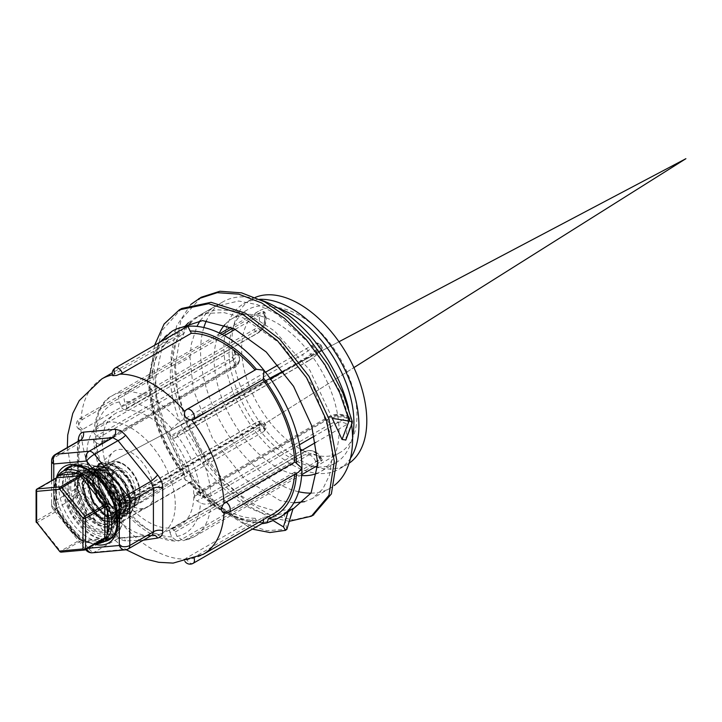 <?xml version="1.0" encoding="UTF-8"?>
<svg xmlns="http://www.w3.org/2000/svg" width="722" height="722" viewBox="0 0 722 722"><rect width="100%" height="100%" fill="white"/><g stroke="black" fill="none" stroke-linecap="round" stroke-linejoin="round"><path stroke-width="0.54" stroke-dasharray="3.61 2.71" d="M131.278 499.434L135.321 496.953L135.149 500.49L131.9 507.187L130.998 507.864L125.411 508.947L117.298 505.319L109.582 497.115L104.203 486.231L100.385 476.358L99.456 487.142L111.865 506.889L126.919 510.427L131.269 499.434L127.893 486.682L119.581 474.805L108.941 467.847L99.347 468.199L93.201 480.022L97.804 498.216L110.033 512.06L122.171 513.414L126.567 502.332L125.908 502.729L124.491 510.454L121.504 513.829L119.283 514.777L111.558 513.667L103.255 507.358L96.432 497.287L92.795 485.807L93.291 475.59L97.894 469.011L105.583 467.567L114.636 471.547L122.984 479.949L128.742 490.716L130.628 501.239L128.29 508.965L126.251 510.842L122.388 512.024L114.41 509.624L106.351 502.304L100.205 491.754L97.524 480.428L99.031 470.97L103.607 465.952L112.578 465.419L121.576 470.545L129.4 479.643L134.274 490.5L135.321 496.953M126.567 502.332L123.164 489.462L114.789 477.486L104.058 470.464L94.383 470.816L88.201 482.738L92.84 501.086L105.177 515.039L117.424 516.401L121.865 505.219L125.908 502.729L122.966 490.861L116.395 480.347L107.623 472.775L98.643 470.013L93.689 471.186L91.486 472.775L87.777 480.464L88.31 491.303L92.867 502.783L100.286 512.223L108.715 517.43L116.061 517.214L120.484 511.663L121.206 505.626L120.845 502.151L116.955 490.987L109.654 480.87L100.566 474.255L91.766 472.784L88.734 473.803L85.259 476.845L82.507 485.554L84.068 496.88L89.492 508.198L97.398 516.871L105.836 520.887L112.009 519.804L116.251 512.611L116.504 508.514L115.583 502.386A25.839 14.918 60 0 0 105.304 482.946C90.683 464.815 72.344 473.379 77.777 494.489L81.369 504.046L86.649 512.512C101.288 531.744 122.334 525.336 115.583 502.386M121.865 505.219L118.435 492.242L109.988 480.166L99.176 473.081L89.429 473.433L83.192 485.455L87.885 503.947L100.331 518.017L112.677 519.38L117.163 508.107C116.531 499.137 112.578 490.752 105.304 482.946M100.241 476.43L98.03 481.971L97.948 484.155L99.456 487.142M97.948 484.155L112.28 508.351L122.189 514.073L130.664 513.324L136.151 500.156L129.428 479.922L114.04 464.67L98.634 463.542L91.884 477.459L97.425 498.487L111.666 514.506L125.917 516.311L131.449 503.044L124.68 482.657L109.184 467.296L93.679 466.159L86.884 480.175L92.461 501.348L106.811 517.484L121.17 519.298L126.747 505.932L119.933 485.401L104.329 469.923L88.716 468.777L81.875 482.883L87.497 504.209L101.955 520.463L116.422 522.286L122.045 508.82L115.186 488.144L99.483 472.549L83.752 471.394L77.588 480.256L77.777 494.489M103.3 482.964L98.03 481.971M98.084 482.07L112.163 507.467L122.397 513.685L131.187 513.026L136.675 499.85L129.951 479.616L114.563 464.363L99.158 463.244L92.407 477.152L97.948 498.18L112.19 514.199L126.44 516.013L131.973 502.738L125.204 482.359L109.708 466.99L94.203 465.861L87.398 479.868L92.985 501.05L107.334 517.178L121.693 519.001L127.271 505.635L120.457 485.103L104.852 469.625L89.239 468.479L82.398 482.585L88.021 503.911L102.479 520.156L116.946 521.988L122.569 508.523L115.71 487.846L100.006 472.251L84.284 471.096L78.86 477.675L77.434 488.198L86.649 512.512M74.871 484.724A32.743 18.907 60 0 1 81.649 469.733A32.743 18.907 60 0 1 106.883 478.506A32.743 18.907 60 0 1 121.179 511.465A32.743 18.907 60 0 1 114.401 526.455A32.743 18.907 60 0 1 89.167 517.683A32.743 18.907 60 0 1 74.871 484.724M60.693 472.784L57.579 475.771L55.946 479.534A40.775 23.546 -120 0 0 55.946 502.882L57.579 510.003L60.693 515.111A40.775 23.546 -120 0 0 78.211 536.897L82.786 540.733L87.696 542.375A40.775 23.546 -120 0 0 103.336 542.114M55.946 502.882A1.85 0.623 -15.3 0 0 55.386 503.541A1.85 0.623 -15.3 0 0 55.865 503.812A38.925 22.472 60 0 1 55.865 481.529L56.406 477.919A1.85 1.76 -172.4 0 1 56.397 477.774M56.442 477.45A1.85 1.76 -172.4 0 1 57.11 476.439M78.211 536.897A1.85 0.875 -52.4 0 1 77.29 536.997A1.85 0.875 -52.4 0 1 77.11 536.284A38.925 22.472 60 0 1 60.395 515.49L56.406 508.784A1.85 1.074 180 0 1 56.406 508.866A1.85 1.074 180 0 1 55.865 509.624L55.865 478.749A1.85 1.074 0 0 0 56.406 477.991A1.85 1.074 0 0 0 56.406 477.919L56.406 477.838M97.578 542.664A38.925 22.472 60 0 1 86.171 541.518A1.85 1.227 111 0 0 86.811 542.484A1.85 1.227 111 0 0 86.82 542.493A1.85 1.227 111 0 0 87.696 542.375M102.019 540.101L86.171 541.518L82.2 540.877A1.85 0.587 102.5 0 0 82.362 541.013A1.85 0.587 102.5 0 0 82.786 540.733M104.491 538.666A1.85 1.462 84.9 0 0 104.139 538.802L80.99 540.868A1.85 1.462 -95.1 0 1 82.2 540.877L80.44 539.866A1.85 1.381 145.4 0 0 81.839 540.182M104.627 538.648L81.234 540.588L82.976 541.166A1.85 0.731 -75 0 1 82.741 540.949M61.271 552.122A1.85 1.462 84.9 0 0 61.767 551.969L80.99 540.868A1.85 1.074 60 0 1 79.673 540.11L80.44 539.866L80.088 539.415L60.052 515.571L60.693 515.111M81.496 539.749A1.85 1.309 139.7 0 1 80.124 539.46L80.079 539.406A1.85 1.309 139.7 0 0 80.124 539.46L77.29 536.997C70.323 531.536 64.574 524.398 60.052 515.571L57.688 511.555A1.85 0.65 -37.7 0 0 57.706 511.573L57.282 511.059A1.85 0.758 138.1 0 1 57.579 510.003M80.079 539.406L57.282 511.059L56.524 511.311A1.85 1.074 60 0 1 55.865 509.624L36.642 520.715A1.85 1.074 0 0 0 36.1 521.474M56.406 508.784L56.379 508.153L56.415 509.028L57.11 508.784M56.397 477.648L55.45 480.085A1.85 1.381 -158.3 0 0 55.865 481.529L56.379 508.153L55.386 503.541A1.85 0.623 -15.3 0 0 55.386 503.55C52.95 494.444 52.977 486.619 55.459 480.085A1.85 1.381 -158.3 0 1 55.459 480.085A1.85 1.381 -158.3 0 1 55.946 479.534M36.506 522.638L37.3 522.403L60.449 551.211L59.664 551.437M293.827 502.882L280.01 500.536L244.126 478.614L212.539 438.48L193.279 389.654L189.985 357.228L175.419 365.639L177.567 392.362L185.5 420.493L198.532 447.839L215.553 472.242L235.146 491.853L255.687 505.111L275.47 511.041L292.861 509.181M176.466 329.042L161.818 348.509L156.006 376.839C151.755 437.523 210.86 520.3 256.202 522.259L263.142 522.421M292.997 508.748L283.999 513.171C239.632 527.583 165.383 436.639 170.554 368.437L173.397 348.744L180.301 332.526L184.561 326.732M188.424 322.788L195.256 317.824L206.51 313.393L224.037 312.617L243.161 317.815L281.742 344.52L313.267 386.802L330.468 434.211L332.337 456.133L329.557 475.031L322.797 489.02L312.473 498.433L304.621 501.655M203.83 327.526A107.506 62.065 -120 0 0 200.563 351.118A107.506 62.065 -120 0 0 298.637 491.745M310.965 493.144A107.506 62.065 -120 0 0 330.324 488.108A107.506 62.065 -120 0 0 334.205 485.527M351.641 424.482A107.506 62.065 -120 0 0 348.428 407.858M261.896 300.406A107.506 62.065 -120 0 0 222.827 301.904A107.506 62.065 -120 0 0 206.411 320.73M332.255 418.336L309.846 370.187L274.459 330.956L254.496 318.014L234.659 310.785L216.14 309.756L200.111 315.027L191.195 321.994M187.467 326.344L178.894 343.717L175.41 365.63M200.147 320.667L207.701 311.687L214.669 306.615L238.63 301.011L257.447 304.684L277.058 314.106L314.034 347.571L340.974 393.084L348.365 415.89L345.829 439.996M189.985 357.228L191.393 343.753L196.935 326.389M172.143 331.163A107.506 62.065 -120 0 0 149.995 375.602L147.261 381.893L149.995 385.286A107.506 62.065 -120 0 0 184.318 473.74L185.265 479.85L191.583 482.774A107.506 62.065 -120 0 0 256.202 522.259M275.912 519.244L281.165 516.492M294.63 474.444A101.324 58.5 -120 0 0 294.793 472.107A6.182 3.565 60 0 0 296.562 472.766L298.421 472.26M186.141 327.075L183.126 331.651A6.182 3.565 60 0 0 183.74 333.961A101.324 58.5 -120 0 0 172.612 338.031A101.324 58.5 -120 0 0 151.764 379.447L82.732 419.302L79.42 422.875L78.337 426.846L79.655 429.698L82.732 429.382L151.764 389.537A101.324 58.5 -120 0 0 183.74 471.944L114.708 511.799L113.273 513.216C112.136 518.089 114.446 520.959 120.204 521.835L122.271 521.203L191.303 481.357A101.324 58.5 -120 0 0 255.254 518.279L186.222 558.133L184.272 560.064L185.653 560.353L193.794 557.456L262.817 517.602A101.324 58.5 -120 0 0 273.936 513.532M149.995 375.602A3.709 2.256 2.8 0 0 148.912 377.092A3.709 2.256 2.8 0 0 149.995 378.788A6.182 3.565 60 0 1 151.764 379.447M151.764 389.537A6.182 3.565 60 0 1 149.995 388.147A6.182 3.565 60 0 1 148.985 386.902A6.182 3.565 60 0 1 147.261 381.893A6.182 3.565 60 0 1 147.73 379.88A6.182 3.565 60 0 1 148.542 379.059A6.182 3.565 60 0 1 149.995 378.788A103.797 59.926 60 0 1 183.126 331.651M184.318 473.74A3.709 0.623 -36.9 0 1 182.783 474.255A3.709 0.623 -36.9 0 1 183.126 473.542A103.797 59.926 60 0 1 149.995 388.147A3.709 2.022 177.3 0 1 148.912 386.802A3.709 2.022 177.3 0 1 148.912 386.793A3.709 2.022 177.3 0 1 149.995 385.286M191.303 481.357A6.182 3.565 60 0 1 190.545 482.097A6.182 3.565 60 0 1 190.148 482.269A6.182 3.565 60 0 1 188.307 482.188A6.182 3.565 60 0 1 185.265 479.85A6.182 3.565 60 0 1 183.153 475.166A6.182 3.565 60 0 1 183.126 473.542A6.182 3.565 60 0 1 183.74 471.944M255.254 518.279A6.182 3.565 60 0 0 256.409 520.535L261.761 522.629L263.557 522.43L261.283 523.739A107.506 62.065 -120 0 0 261.788 523.694M256.409 520.535A103.797 59.926 60 0 1 190.148 482.269A3.709 0.948 139.3 0 0 189.958 483.18A3.709 0.948 139.3 0 0 191.583 482.774M112.722 375.666L114.708 373.806L183.74 333.961M78.147 441.332L78.337 482.052L83.445 495.229C93.003 509.371 103.661 522.629 115.421 535.002C119.13 538.702 122.541 540.67 125.646 540.904L143.29 540.2M222.809 512.34L225.769 511.961A6.182 3.565 -120 0 0 228.991 512.349M152.414 534.984A7.419 5.442 82.3 0 0 150.808 535.571L118.038 538.495A7.419 6.209 -91.9 0 1 120.412 537.845L152.423 534.984M92.434 552.772A7.419 5.848 84.9 0 0 94.401 552.14L118.038 538.495L112.794 535.471A7.419 1.173 -43 0 1 115.592 534.145C116.071 535.083 121.449 538.774 120.727 537.863L120.421 537.854A7.419 6.209 -91.9 0 1 125.646 540.904M51.596 460.943A7.419 4.278 180 0 1 53.771 457.91L53.771 501.6A7.419 4.278 0 0 0 51.596 504.624A7.419 4.278 0 0 0 53.771 507.656A7.419 1.57 141.2 0 0 53.229 509.272A7.419 1.57 141.2 0 0 56.388 508.36L89.158 549.117L112.794 535.471L80.034 494.705A7.419 1.94 -34.5 0 1 83.517 494.236C91.306 505.571 102.001 518.865 115.592 534.145A7.419 1.173 -43 0 1 115.421 535.002M79.14 440.754L77.407 444.265L77.407 487.955L53.771 501.6A7.419 4.278 -120 0 0 56.388 508.36L80.034 494.705L77.407 487.955A7.419 4.648 -4.7 0 0 79.555 484.327L80.476 488.216L83.517 494.236A7.419 1.94 -34.5 0 1 83.445 495.229M55.305 454.517A7.419 4.278 -120 0 0 53.771 457.91L77.407 444.265A7.419 3.881 4.3 0 0 79.564 441.774C78.508 461.665 78.77 472.125 79.555 484.327A7.419 4.648 -4.7 0 0 78.337 482.052M125.204 549.848A7.419 5.848 -95.1 0 0 127.162 549.216L94.401 552.14A7.419 4.278 -120 0 1 89.158 549.117A7.419 1.57 -38.8 0 1 85.999 550.038M86.008 549.343A7.419 1.57 -38.8 0 1 86.532 548.413A7.419 5.848 84.9 0 0 86.748 548.919M67.805 468.452A41.705 24.079 -120 0 0 63.076 484.218A41.705 24.079 -120 0 0 78.472 523.017A41.705 24.079 -120 0 0 108.58 539.081M111.089 538.432A41.705 24.079 -120 0 0 113.417 537.367A41.705 24.079 -120 0 0 122.054 518.27A41.705 24.079 -120 0 0 103.851 476.303A41.705 24.079 -120 0 0 71.713 465.13A41.705 24.079 -120 0 0 69.619 466.611M79.934 440.05L79.564 441.774A7.419 3.881 4.3 0 0 79.321 440.637M152.089 535.119L127.162 549.216A7.419 4.278 -120 0 0 128.245 548.882M184.805 411.441L186.222 410.06L255.254 370.205A101.324 58.5 -120 0 0 255.074 370.007M294.793 472.107L225.769 511.961M286.842 529.425L292.446 509.407M286.643 528.946L283.999 513.171M181.763 308.465L161.782 330.739L153.985 365.873L156.475 395.8L165.365 427.316L179.958 458.019L199.01 485.572L221.004 507.9L244.171 523.297L266.671 530.643L286.661 529.352M201.176 297.247L181.213 319.539L173.406 354.664L176.177 386.162L186.023 419.274L201.998 451.232L222.683 479.354L246.229 501.276L270.56 515.201L293.511 519.957L313.077 515.228M348.374 415.89L352.237 422.93M190.816 304.467L176.565 326.064L170.97 356.063L172.955 383.129L180.256 411.684L208.541 466.105L227.601 488.568L248.314 505.914L269.315 517.06L289.206 521.329M154.58 345.296L151.557 367.272L158.795 416.567L181.583 466.15L215.084 506.293L252.339 529.145M263.548 522.421L273.042 520.535M346.533 436.864L351.822 422.74M186.222 558.133A6.182 3.565 -120 0 0 190.076 563.007A6.182 3.565 -120 0 0 193.162 563.313M194.2 558.684A6.182 3.565 -120 0 0 193.794 557.456M262.817 517.602A6.182 3.565 60 0 1 263.386 519.623M262.194 523.459A6.182 3.565 60 0 1 261.283 523.739M114.708 511.799A6.182 3.565 -120 0 0 114.608 516.853A6.182 3.565 -120 0 0 118.426 521.645A6.182 3.565 -120 0 0 121.513 521.952A6.182 6.182 0 0 1 113.534 512.819L113.273 513.216A101.324 58.5 -120 0 1 80.963 429.96M190.545 482.097L121.513 521.952A6.182 3.565 -120 0 0 122.271 521.203M82.732 419.302A6.182 3.565 -120 0 0 79.51 418.913A6.182 3.565 -120 0 0 78.59 423.949A6.182 3.565 -120 0 0 82.732 429.382M186.989 409.32A6.182 3.565 -120 0 0 186.222 410.06M255.254 370.205A6.182 3.565 60 0 1 256.012 369.465M315.451 466.89A95.457 55.116 -120 0 0 347.02 464.562L339.159 469.101A95.457 55.116 -120 0 1 317.12 473.334A88.355 51.009 -120 0 0 320.748 471.52A88.355 51.009 -120 0 0 339.051 431.079A88.355 51.009 -120 0 0 300.487 342.165A88.355 51.009 -120 0 0 232.403 318.492A88.355 51.009 -120 0 0 224.795 324.756M219.344 333.032A88.355 51.009 -120 0 0 214.1 358.942A88.355 51.009 -120 0 0 301.634 475.554M278.575 308.411A88.355 51.009 -120 0 0 247.258 309.918A88.355 51.009 -120 0 0 228.955 350.36A88.355 51.009 -120 0 0 315.216 466.872M317.689 467.053A88.355 51.009 -120 0 0 335.604 462.946A88.355 51.009 -120 0 0 352.571 436.575M259.667 299.323A95.457 55.116 -120 0 0 243.702 303.763A95.457 55.116 -120 0 0 223.928 347.462A95.457 55.116 -120 0 0 317.039 473.334M339.159 469.101A95.457 55.116 -120 0 0 350.459 458.308M255.308 297.383A95.457 55.116 -120 0 0 251.563 299.224A95.457 55.116 -120 0 0 231.798 342.923A95.457 55.116 -120 0 0 315.27 466.836M347.02 464.562A95.457 55.116 -120 0 0 349.069 463.271M116.025 514.795A33.176 19.151 -120 0 0 92.56 474.155A33.176 19.151 -120 0 0 69.104 487.702A33.176 19.151 -120 0 0 92.56 528.333A33.176 19.151 -120 0 0 116.025 514.795L116.025 511.763A29.467 17.012 -120 0 0 95.187 475.672A29.467 17.012 -120 0 0 80.774 474.029A29.467 17.012 -120 0 0 74.348 487.702A29.467 17.012 -120 0 0 87.425 517.584A29.467 17.012 -120 0 0 110.24 525.065A29.467 17.012 -120 0 0 116.025 511.763M77.75 485.852L84.781 471.908L99.934 473.352L114.933 488.334L121.567 508.098L116.413 521.176L106.324 521.618L94.744 513.207L85.819 498.758L82.75 483.135L89.745 469.3L104.789 470.726L119.671 485.59L126.269 505.21L121.161 518.188L111.143 518.631L99.654 510.283L90.791 495.933L87.759 480.428L94.699 466.683L109.645 468.1L124.428 482.847L130.971 502.322L125.908 515.201L115.962 515.634L104.564 507.349L95.773 493.108L92.768 477.711L99.663 464.066L109.78 463.479L121.152 470.311L130.565 482.495L135.384 496.375A28.582 16.507 -120 0 0 120.565 468.524A28.582 16.507 -120 0 0 99.41 464.544A28.582 16.507 -120 0 0 95.16 476.412A28.582 16.507 -120 0 0 106.486 503.911A28.582 16.507 -120 0 0 127.767 513.667A28.582 16.507 -120 0 0 130.294 512.439L132.306 510.517L135.032 501.6L132.857 489.462L126.206 477.098L116.612 467.576L106.287 463.253L98.968 464.427L97.669 465.239L92.732 473.127L92.064 478.09L92.615 485.04L97.235 498.162L105.394 509.362L115.015 515.959L123.679 516.401L125.24 515.625L129.175 510.634L130.086 500.102L126.079 487.413L118.029 475.699L107.795 467.856L97.777 465.852L94.013 467.053L90.295 470.239L87.055 480.807L88.851 492.837L95.06 505.68L104.121 515.472L113.742 519.885L120.502 518.613L121.495 517.882L125.402 510.012L124.41 498.225L118.67 485.437L109.482 474.805L98.959 468.966L89.582 469.399L83.526 476.06L82.055 483.523L82.173 487.395L85.774 500.707L93.346 512.819L102.984 520.842L112.244 522.881L115.755 521.591L118.778 518.477L119.843 516.275L118.995 509.94L116.377 516.853L111.666 524.163L101.495 524.605L89.835 516.149L80.837 501.591L77.75 485.852L82.055 483.523M119.843 516.275L114.762 515.318L115.078 513.495L118.995 509.94M115.078 513.495L116.377 516.853M114.915 513.82L110.962 519.308L99.149 517.728L87.362 504.281L82.84 486.664L88.571 474.986L101.531 475.861L114.491 488.541L120.204 505.382L115.719 516.32L104.013 514.75L92.317 501.42L87.84 483.939L93.544 472.368L106.396 473.235L119.238 485.807L124.915 502.494L120.475 513.324L108.878 511.781L97.289 498.568L92.849 481.24L98.499 469.751L111.251 470.609L123.994 483.072L129.617 499.615L125.204 510.346L114.509 509.272L103.39 497.72L97.921 481.538L101.215 468.948C108.932 456.241 133.2 476.484 135.384 496.375A28.582 16.507 -120 0 1 130.294 512.439C119.861 519.605 97.939 498.036 98.373 479.995C98.066 475.22 99.013 471.529 101.215 468.948M114.762 515.318L111.486 519.01L99.672 517.421L87.885 503.983L83.364 486.366L89.095 474.688L102.064 475.563L115.015 488.234L120.736 505.084L116.242 516.013L104.537 514.452L92.849 501.113L88.364 483.641L94.068 472.071L106.919 472.937L119.771 485.482L125.438 502.187L120.998 513.026L109.401 511.483L97.813 498.261L93.373 480.933L99.022 469.444L111.775 470.302L124.518 482.765L130.14 499.308L125.736 510.048L117.776 510.264L108.661 503.766L98.373 479.995M108.11 465.726A32.508 18.763 -120 0 0 120.989 497.007A32.508 18.763 -120 0 0 145.194 508.098A32.508 18.763 -120 0 0 154.084 492.269A32.508 18.763 -120 0 0 138.552 458.199A32.508 18.763 -120 0 0 112.948 452.243A32.508 18.763 -120 0 0 108.11 465.726M175.256 504.498A62.453 36.055 -120 0 0 146.728 440.33A62.453 36.055 -120 0 0 97.993 426.133A62.453 36.055 -120 0 0 86.929 453.506A62.453 36.055 -120 0 0 112.939 515.003A62.453 36.055 -120 0 0 160.329 534.099A62.453 36.055 -120 0 0 175.256 504.498M102.479 442.803A64.565 37.273 -120 0 0 129.364 506.384A64.565 37.273 -120 0 0 178.361 526.121A64.565 37.273 -120 0 0 193.785 495.518A64.565 37.273 -120 0 0 164.291 429.184A64.565 37.273 -120 0 0 113.914 414.509A64.565 37.273 -120 0 0 102.479 442.803M169.95 532.457L171.655 536.843L177.197 541.229L179.525 540.579L315.83 461.89L320.758 460.275A81.559 47.083 -120 0 0 321.516 460.203L322.337 460.338L322.129 459.815A3.709 0.785 158.8 0 1 320.947 460.961L321.128 461.412L184.814 540.11L183.235 540.679L176.953 536.374L175.247 531.979A3.709 2.139 -120 0 0 171.665 528.811L170.906 528.874A3.709 2.139 -120 0 0 170.365 529.046A3.709 2.139 -120 0 0 169.95 532.457L303.195 455.528A3.709 2.139 -120 0 1 303.619 452.116L308.249 450.636A15.442 12.184 -95.1 0 1 320.541 459.715L321.299 459.643A3.709 0.785 158.8 0 1 322.129 459.815C319.431 453.542 315.054 450.456 308.998 450.564A15.442 12.184 84.9 0 0 304.919 451.873A3.709 2.139 60 0 1 308.493 455.05A11.742 9.26 -95.1 0 1 320.947 460.961M124.617 509.687L126.314 507.259A3.709 2.139 -120 0 0 125.357 502.575L124.599 501.637A3.709 2.139 -120 0 0 121.44 500.292A3.709 2.139 -120 0 0 121.016 500.671L118.778 504.705L121.937 503.803L258.241 425.114L263.088 426.476A81.559 47.083 -120 0 0 263.846 427.415L264.297 431.016L263.539 431.702L127.234 510.391L124.094 511.311L124.617 509.687A74.14 42.806 -120 0 0 171.655 536.843M95.8 442.478L99.203 444.445A3.709 2.139 -120 0 0 101.053 444.626A3.709 2.139 -120 0 0 101.829 442.929L101.829 441.918A3.709 2.139 -120 0 0 99.203 437.379L95.8 435.42L93.625 432.261L95.791 429.355L232.096 350.666L233.91 350.459L234.641 352.128A81.559 47.083 -120 0 0 234.632 352.634A81.559 47.083 -120 0 0 234.641 353.139L232.096 357.724L95.791 436.422L93.625 439.554L95.8 442.478A74.14 42.806 -120 0 0 119.32 503.099M222.033 334.367L121.937 392.163C118.913 394.411 118.038 397.669 119.32 401.955L121.016 406.342A3.709 2.139 -120 0 0 124.599 409.518L125.357 409.455A3.709 2.139 -120 0 0 125.899 409.284A3.709 2.139 -120 0 0 126.314 405.872L124.617 401.486C123.336 397.199 124.211 393.932 127.234 391.685L224.352 335.613M265.515 372.227L179.525 421.883L171.655 428.642L169.95 431.061A3.709 2.139 -120 0 0 170.906 435.754L171.665 436.693A3.709 2.139 -120 0 0 174.832 438.037A3.709 2.139 -120 0 0 175.247 437.649L176.953 435.231L184.814 428.471L270.533 378.978M299.486 444.743L210.959 495.852C207.467 497.503 203.965 497.503 200.472 495.852L197.061 493.884A3.709 2.139 -120 0 0 195.211 493.695A3.709 2.139 -120 0 0 194.444 495.391L194.444 496.402A3.709 2.139 -120 0 0 197.061 500.942L200.472 502.909C203.965 504.57 207.467 504.57 210.959 502.918L300.605 451.16M170.906 528.874L304.161 451.945A15.442 12.184 -95.1 0 1 308.249 450.636L308.998 450.564A15.442 12.184 84.9 0 1 321.299 459.643L321.128 461.412M235.273 329.313L263.539 312.996L263.846 311.579A81.559 47.083 -120 0 0 263.088 311.651L258.241 313.465L232.854 328.122M125.357 409.455L258.602 332.526A15.442 12.184 84.9 0 0 264.062 312.139A3.709 0.785 158.8 0 1 264.902 312.31L263.846 311.579L264.062 312.139L263.313 312.211A3.709 0.785 -21.2 0 0 258.422 313.926L258.241 313.465M283.439 371.532L321.128 349.773L321.886 349.078L321.516 345.378A81.559 47.083 -120 0 0 320.758 344.439L315.83 343.185L278.187 364.917M302.347 450.149A81.559 47.083 -120 0 0 340.071 452.523A81.559 47.083 -120 0 0 356.966 415.186A81.559 47.083 -120 0 0 321.362 333.113A81.559 47.083 -120 0 0 258.512 311.263A81.559 47.083 -120 0 0 241.626 348.6A81.559 47.083 -120 0 0 300.271 449.039M315.857 442.351L347.273 424.22L349.971 419.726A81.559 47.083 -120 0 0 349.971 418.715L349.159 416.991L347.273 417.154L314.53 436.052M122.316 463.849A24.774 14.305 60 0 1 139.824 494.182A24.774 14.305 60 0 1 134.969 505.364A24.774 14.305 60 0 1 115.791 499.073A24.774 14.305 60 0 1 104.798 473.957A24.774 14.305 60 0 1 110.204 462.468A24.774 14.305 60 0 1 122.316 463.849M107.379 473.984A22.914 13.231 -120 0 0 123.579 502.052A22.914 13.231 -120 0 0 139.788 492.693A22.914 13.231 -120 0 0 123.579 464.625A22.914 13.231 -120 0 0 107.379 473.984M111.784 476.529A16.678 9.63 60 0 1 123.579 469.715A16.678 9.63 60 0 1 135.375 490.148A16.678 9.63 60 0 1 123.579 496.962A16.678 9.63 60 0 1 111.784 476.529M111.784 478.045A14.828 8.565 -120 0 0 118.255 492.964A14.828 8.565 -120 0 0 129.689 496.935A14.828 8.565 -120 0 0 132.758 490.148A14.828 8.565 -120 0 0 122.271 471.989A14.828 8.565 -120 0 0 114.861 471.249A14.828 8.565 -120 0 0 111.784 478.045M94.248 512.376A14.828 8.565 60 0 1 91.18 519.172A14.828 8.565 60 0 1 79.754 515.192A14.828 8.565 60 0 1 73.283 500.274A14.828 8.565 60 0 1 76.351 493.487A14.828 8.565 60 0 1 87.777 497.458A14.828 8.565 60 0 1 94.248 512.376M70.72 487.124A32.743 18.907 -120 0 0 85.016 520.075A32.743 18.907 -120 0 0 110.249 528.847A32.743 18.907 -120 0 0 117.027 513.856A32.743 18.907 -120 0 0 93.878 473.749A32.743 18.907 -120 0 0 77.498 472.134A32.743 18.907 -120 0 0 70.72 487.124M92.56 473A34.602 19.972 60 0 1 117.027 515.373A34.602 19.972 60 0 1 92.56 529.497A34.602 19.972 60 0 1 68.094 487.124A34.602 19.972 60 0 1 92.56 473M65.043 485.355A38.925 22.472 -120 0 0 92.56 533.026A38.925 22.472 -120 0 0 120.087 517.132A38.925 22.472 -120 0 0 92.56 469.462A38.925 22.472 -120 0 0 65.043 485.355M72.236 465.997A40.775 23.546 60 0 1 91.252 468.704A40.775 23.546 60 0 1 120.087 518.649A40.775 23.546 60 0 1 112.921 536.473L120.249 523.071L118.218 503.198L107.758 482.928L92.181 468.614L79.212 464.616L72.209 466.006M111.639 537.321A40.775 23.546 60 0 1 80.214 526.392A40.775 23.546 60 0 1 62.417 485.355A40.775 23.546 60 0 1 70.864 466.692M57.038 476.728A1.85 1.706 14.9 0 0 56.415 477.585M56.37 477.811A1.85 1.706 14.9 0 0 56.379 478.307M83.499 540.913A1.85 0.731 -75 0 1 82.976 541.166L94.952 544.18M58.04 510.58A1.85 0.65 -37.7 0 0 57.688 511.555L57.697 511.564M56.352 508.135L57.038 507.99M37.03 489.002A1.85 1.074 -120 0 0 36.642 489.85L55.865 478.749A1.85 1.074 60 0 1 56.045 478.09M104.139 538.802L84.916 549.902L61.767 551.969A1.85 1.074 -120 0 1 60.449 551.211L79.673 540.11L79.294 539.632L56.524 511.311L37.3 522.403A1.85 1.074 -120 0 1 36.642 520.715L36.642 489.85A1.85 1.074 180 0 0 36.1 490.599M296.562 472.766A103.797 59.926 60 0 1 296.525 473.352M113.273 374.763A101.324 58.5 -120 0 0 112.461 374.917M101.838 378.888A101.324 58.5 -120 0 0 80.963 420.718M120.204 521.835A101.324 58.5 -120 0 0 184.805 559.135M191.736 558.521A101.324 58.5 -120 0 0 203.162 554.388M87.813 548.305L86.532 548.413L53.771 507.656L53.771 479.336M56.74 476.682A44.177 25.505 -120 0 0 64.032 516.744A44.177 25.505 -120 0 0 94.781 544.28M71.713 465.13L67.426 467.603A41.705 24.079 60 0 1 88.283 469.67A41.705 24.079 60 0 1 117.767 520.742A41.705 24.079 60 0 1 109.13 539.839L113.417 537.367M104.302 541.554A41.705 24.079 60 0 1 74.186 525.49A41.705 24.079 60 0 1 58.789 486.691A41.705 24.079 60 0 1 63.518 470.924M119.32 401.955A74.14 42.806 -120 0 0 95.8 435.42M171.655 428.642A74.14 42.806 -120 0 0 124.617 401.486M200.472 495.852A74.14 42.806 -120 0 0 176.953 435.231M176.953 536.374A74.14 42.806 -120 0 0 200.472 502.909M175.247 531.979L308.493 455.05M170.365 529.046L303.619 452.116A3.709 2.139 -120 0 1 304.161 451.945L171.665 528.811M315.83 461.89L315.649 461.43A3.709 0.785 -21.2 0 1 320.541 459.715L320.758 460.275M315.649 461.43A11.742 9.26 84.9 0 0 303.195 455.528M126.314 507.259L259.568 430.33A11.742 2.482 -38.8 0 1 263.72 431.449L263.539 431.702M263.846 427.415L264.062 427.108A15.442 3.267 141.2 0 0 265.182 423.733A15.442 3.267 141.2 0 0 258.602 425.646A3.709 2.139 60 0 1 259.568 430.33M124.599 501.637L257.844 424.707L258.602 425.646L125.357 502.575M121.44 500.292L254.685 423.354A3.709 2.139 -120 0 1 257.844 424.707A15.442 3.267 -38.8 0 1 264.423 422.794A15.442 3.267 -38.8 0 1 263.313 426.17L264.062 427.108A3.709 2.924 -144.9 0 1 264.478 430.754A3.709 2.924 -144.9 0 1 263.72 431.449M258.241 425.114L258.422 424.852A3.709 2.924 35.1 0 1 263.313 426.17L263.088 426.476M264.288 431.016L264.478 430.754C266.427 428.498 266.662 426.16 265.182 423.733L264.423 422.794C262.203 420.375 258.954 420.556 254.685 423.354A3.709 2.139 -120 0 0 254.27 423.742L121.016 500.671M258.422 424.852A11.742 2.482 141.2 0 0 254.27 423.742M99.203 444.445L232.448 367.516A11.742 6.778 0 0 0 232.448 357.932L232.096 357.724M234.641 353.139L235.074 353.392A15.442 8.917 180 0 1 239.596 359.691A15.442 8.917 180 0 1 235.074 366A3.709 2.139 60 0 1 234.307 367.697A3.709 2.139 60 0 1 232.448 367.516M101.829 441.918L235.074 364.989L235.074 366L101.829 442.929M234.641 352.128L235.074 352.381A3.709 2.139 120 0 0 234.307 350.684A3.709 2.139 120 0 0 232.448 350.865A11.742 6.778 180 0 1 232.448 360.449A3.709 2.139 -120 0 1 235.074 364.989A15.442 8.917 0 0 0 239.596 358.69A15.442 8.917 0 0 0 235.074 352.381L235.074 353.392A3.709 2.139 -60 0 1 232.448 357.932M232.448 360.449L99.203 437.379M121.016 406.342L254.27 329.412A11.742 9.26 84.9 0 0 258.422 313.926M263.088 311.651L263.313 312.211A15.442 12.184 -95.1 0 1 257.844 332.589A3.709 2.139 60 0 1 254.27 329.412M125.899 409.284L259.144 332.355A3.709 2.139 -120 0 1 258.602 332.526L124.599 409.518M263.539 312.996L263.72 313.456A3.709 0.785 158.8 0 0 264.902 312.31C267.555 320.911 265.642 327.589 259.144 332.355A3.709 2.139 -120 0 0 259.568 328.943L126.314 405.872M263.72 313.456A11.742 9.26 -95.1 0 1 259.568 328.943M169.95 431.061L303.195 354.132A11.742 2.482 141.2 0 0 315.649 343.437L315.83 343.185M320.758 344.439L320.541 344.746A15.442 3.267 -38.8 0 1 304.161 358.825A3.709 2.139 60 0 1 303.195 354.132M171.665 436.693L304.919 359.764L304.161 358.825L170.906 435.754M174.832 438.037L308.077 361.108A3.709 2.139 -120 0 1 304.919 359.764A15.442 3.267 141.2 0 0 321.299 345.685L320.541 344.746A3.709 2.924 35.1 0 0 315.649 343.437M321.128 349.773L320.947 350.026A3.709 2.924 -144.9 0 0 321.705 349.331A3.709 2.924 -144.9 0 0 321.299 345.685L321.516 345.378M321.895 349.069L321.705 349.331C318.321 353.708 313.781 357.634 308.077 361.108A3.709 2.139 -120 0 0 308.493 360.72L175.247 437.649M320.947 350.026A11.742 2.482 -38.8 0 1 308.493 360.72M184.814 428.471A81.559 47.083 60 0 1 210.959 495.852M127.234 391.685A81.559 47.083 60 0 1 179.525 421.883M95.791 429.355A81.559 47.083 60 0 1 112.596 395.512A81.559 47.083 60 0 1 121.937 392.163M121.937 503.803A81.559 47.083 60 0 1 95.791 436.422M210.959 502.918A81.559 47.083 60 0 1 194.155 536.762A81.559 47.083 60 0 1 184.814 540.11M179.525 540.579A81.559 47.083 60 0 1 127.234 510.391M349.971 418.715L349.538 418.462A3.709 2.139 120 0 0 348.771 416.765A3.709 2.139 120 0 0 346.912 416.955L347.273 417.154M194.444 496.402L327.689 419.473A15.442 8.917 180 0 1 349.538 419.473L349.538 418.462A15.442 8.917 0 0 0 327.689 418.462A3.709 2.139 60 0 1 328.456 416.765A3.709 2.139 60 0 1 330.315 416.955A11.742 6.778 180 0 1 346.912 416.955M197.061 493.884L330.315 416.955M349.971 419.726L349.538 419.473A3.709 2.139 -60 0 1 346.912 424.013A11.742 6.778 0 0 0 330.315 424.013A3.709 2.139 -120 0 1 327.689 419.473L327.689 418.462L194.444 495.391M330.315 424.013L197.061 500.942M126.251 510.842L134.969 505.364C139.878 502.431 141.322 495.987 139.292 486.023C136.332 476.123 130.962 468.704 123.2 463.777C118.507 461.051 114.175 460.609 110.204 462.468L103.607 465.952M130.998 507.855L126.91 510.427M129.689 496.935C127.559 497.106 127.171 499.651 119.32 493.027C114.329 487.368 112.027 481.61 112.424 475.753L114.861 471.249L76.351 493.487A14.828 14.828 0 0 0 68.933 506.33A14.828 14.828 0 0 0 91.18 519.172L129.689 496.935M99.347 468.199L98.652 468.569M122.171 513.414L121.504 513.829M338.97 341.75L283.186 371.189L338.97 341.75M93.689 471.186L269.956 378.175L94.383 470.816M116.756 516.817L353.897 367.597L117.424 516.401M89.429 473.433L88.734 473.794M112.677 519.389L112.009 519.804M131.187 513.026L130.664 513.324M99.158 463.244L98.634 463.542M126.44 516.013L125.917 516.311M94.203 465.861L93.679 466.159M121.693 519.001L121.17 519.298M89.239 468.479L88.716 468.777M116.946 521.988L116.422 522.286M84.284 471.096L83.761 471.394M81.649 469.733L77.498 472.134C81.451 469.832 86.595 470.401 92.948 473.849C104.744 481.547 112.388 492.991 115.881 508.162C117.388 518.793 115.511 525.688 110.249 528.847L114.401 526.455M57.841 475.437L57.363 475.924M56.442 477.711L56.415 509.028M109.915 493.054C119.283 510.689 115.367 524.56 110.728 525.643C105.096 528.973 97.082 525.102 86.694 514.037C75.494 502.178 71.839 477.134 80.512 473.316C82.795 471.827 86.18 471.935 90.665 473.632C97.993 476.899 104.41 483.37 109.915 493.054M117.524 488.938C125.944 503.676 128.155 525.074 114.96 533.188C99.961 538.098 86.514 530.914 74.619 511.636C64.953 495.617 63.157 473.515 76.288 465.771C91.207 460.465 104.952 468.19 117.524 488.938M222.827 301.904L195.256 317.824M330.324 488.108L312.464 498.424M214.669 306.615L200.111 315.018M159.914 342.21L158.28 344.575L147.748 379.889M148.976 386.911L148.912 386.793C150.916 416.901 162.206 446.052 182.783 474.255L183.153 475.166M261.761 522.629C237.538 523.08 213.595 509.931 189.958 483.18L188.307 482.179M172.612 338.031L112.262 372.877M67.345 447.568L73.084 479.255L84.889 505.698L101.892 529.136L126.088 549.713M51.596 480.581L51.596 504.624A7.419 7.419 0 0 0 53.229 509.272L85.62 549.568M312.094 515.797L311.399 516.194M184.263 560.073A6.182 6.182 0 0 0 185.003 561.499M148.542 379.059L79.51 418.913A6.182 6.182 0 0 0 79.655 429.698M247.258 309.918L232.403 318.492M335.604 462.946L320.748 471.52M251.563 299.224L243.702 303.763M95.187 475.672L92.56 474.155M84.79 471.917L80.774 474.029M116.413 521.176L110.24 525.065M115.755 521.591L111.666 524.163M99.663 464.066L98.968 464.427M94.699 466.683L94.004 467.044M125.908 515.201L125.24 515.625M111.486 519.01L110.962 519.308M89.095 474.688L88.571 474.986M116.242 516.013L115.719 516.32M94.068 472.071L93.544 472.368M120.998 513.026L120.475 513.333M99.022 469.444L98.499 469.751M125.736 510.048L125.213 510.346M89.745 469.3L89.05 469.661M121.161 518.188L120.493 518.613M127.767 513.667L145.194 508.098M99.41 464.544L112.948 452.243M160.329 534.099L178.361 526.121M97.993 426.133L113.914 414.509M233.91 350.459L234.307 350.684C237.159 351.912 238.919 354.583 239.596 358.69L239.596 359.691C238.919 363.798 237.159 366.469 234.307 367.697L101.053 444.626M220.147 333.42L112.596 395.512C102.353 400.087 96.026 412.334 93.625 432.261M93.625 439.563C95.124 462.125 103.499 483.839 118.769 504.714M301.697 474.679L194.155 536.762L183.244 540.688M124.085 511.32C140.889 530.598 158.596 540.57 177.197 541.229M258.512 311.263L230.887 327.21M340.071 452.523L317.752 465.401M349.159 417L348.771 416.765C341.993 413.471 335.225 413.471 328.456 416.765L195.211 493.695"/><path stroke-width="1.08" d="M94.952 544.18L103.336 542.114A40.775 23.546 -120 0 0 105.213 540.814L109.952 534.063A40.775 23.546 -120 0 0 111.784 523.441A40.775 23.546 -120 0 0 109.952 510.707L105.213 498.478A40.775 23.546 -120 0 0 87.696 476.691L78.211 471.213A40.775 23.546 -120 0 0 62.561 471.484A40.775 23.546 -120 0 0 60.693 472.784A1.85 1.507 50.5 0 0 60.531 472.892L60.531 472.892A1.85 1.507 50.5 0 0 60.395 475.085A38.925 22.472 60 0 1 77.11 473.587A1.85 1.227 -69 0 1 78.211 471.213M56.406 477.919L57.282 476.664A1.85 0.939 -135 0 1 57.39 475.888A1.85 0.939 -135 0 1 57.399 475.879A1.85 0.939 -135 0 1 57.579 475.771M56.045 478.09A1.85 1.074 60 0 1 56.253 477.901A1.85 1.074 60 0 1 56.524 477.82A1.85 1.462 -95.1 0 0 57.282 476.664L60.395 475.085L77.11 473.587L80.44 474.589A1.85 1.417 -35.8 0 1 81.839 473.605M87.696 476.691A1.85 0.875 127.6 0 0 86.171 478.821L82.2 475.608L80.99 476.502A1.85 1.074 60 0 0 79.673 475.744L60.449 486.845L37.3 488.911L56.524 477.82L79.673 475.744A1.85 1.462 84.9 0 0 80.44 474.589L82.2 475.608A1.85 0.551 -76 0 1 82.786 474.146M106.955 503.532L105.123 503.794L102.885 499.615L86.171 478.821A38.925 22.472 60 0 1 102.885 499.615L105.213 498.478M105.123 503.794L105.358 504.416L107.046 504.326M36.1 490.599L36.1 521.474A1.85 1.074 0 0 0 36.642 522.232L36.642 491.357A1.85 1.074 180 0 1 36.1 490.599A1.85 1.85 0 0 1 37.03 489.002A1.85 1.074 -120 0 1 37.3 488.911A1.85 1.462 84.9 0 0 36.642 491.357L59.8 489.29L82.949 518.098L84.916 516.411L61.767 487.603L80.99 476.502L104.139 505.31L105.358 504.416L106.242 506.691A1.85 0.794 -40.9 0 0 107.515 505.544M109.952 510.707A1.85 0.623 164.7 0 1 107.416 511.293L107.416 533.576L106.242 537.556A1.85 1.074 180 0 0 104.798 537.872A1.85 1.074 60 0 1 104.41 538.72L85.187 549.821A1.85 1.074 -120 0 0 85.575 548.964A1.85 1.074 0 0 1 82.949 548.964L59.8 551.039A1.85 1.462 84.9 0 0 61.271 552.122L84.429 550.056A1.85 1.85 0 0 0 85.187 549.821A1.85 1.074 -120 0 1 84.916 549.902A1.85 1.462 -95.1 0 1 82.949 548.964L82.949 518.098A1.85 1.074 180 0 0 85.575 518.098L104.798 506.997L104.798 537.872L85.575 548.964L85.575 518.098A1.85 1.074 -120 0 0 84.916 516.411L104.139 505.31A1.85 1.074 60 0 1 104.798 506.997A1.85 1.074 0 0 1 106.242 506.691L107.416 511.293A38.925 22.472 60 0 1 107.416 533.576A1.85 1.381 21.7 0 0 109.952 534.063M107.046 538.558A1.85 1.769 11.7 0 1 105.358 538.811L106.242 537.556A1.85 0.93 43 0 0 107.515 537.89M104.491 538.666A1.85 1.462 84.9 0 1 105.358 538.811L102.885 540.02A38.925 22.472 60 0 1 97.578 542.664M105.213 540.814A1.85 1.507 -129.5 0 1 102.885 540.02L102.019 540.101M36.642 522.232L59.664 551.437L36.642 522.232M292.861 509.181L311.074 492.946L317.797 463.416L311.687 425.7L293.556 386.306L266.247 352.02L234.172 328.763L202.53 320.604L176.466 329.042M184.561 326.732L188.424 322.788M304.621 501.655L293.827 502.882M298.637 491.745A107.506 62.065 -120 0 0 310.965 493.144M334.205 485.527A107.506 62.065 -120 0 0 352.589 438.895A107.506 62.065 -120 0 0 351.641 424.482M348.428 407.858A107.506 62.065 -120 0 0 261.896 300.406M206.411 320.73A107.506 62.065 -120 0 0 203.83 327.526M191.195 321.994L187.467 326.344M342.048 439.472L332.255 418.336L349.015 421.034L342.048 439.472L345.829 439.996M196.935 326.389L200.147 320.667M296.525 473.352A103.797 59.926 60 0 1 268.376 518.685L274.92 519.678L275.912 519.244A107.506 62.065 -120 0 0 279.649 517.367L287.952 512.006C292.148 508.793 293.646 507.927 292.446 509.407M274.92 519.678L279.649 517.367A107.506 62.065 -120 0 0 301.913 468.154L298.421 472.26L228.991 512.349A6.182 6.182 0 0 1 222.665 512.268L222.809 512.34C220.679 510.31 221.094 507.295 224.037 503.324L294.793 462.026A101.324 58.5 -120 0 0 262.817 379.61A6.182 3.565 60 0 0 263.431 378.012L263.909 370.196L256.409 369.285A6.182 3.565 60 0 0 256.012 369.465L186.989 409.32A6.182 6.182 0 0 0 184.877 411.332L184.805 411.441C183.695 416.287 186.005 419.157 191.736 420.069L193.794 419.464A6.182 3.565 -120 0 0 193.893 414.41A6.182 3.565 -120 0 0 190.076 409.618A6.182 3.565 -120 0 0 186.989 409.32M255.074 370.007A101.324 58.5 -120 0 0 191.303 333.284A6.182 3.565 60 0 0 190.148 331.028L187.891 326.308L186.141 327.075L115.339 367.949A6.182 3.565 -120 0 0 114.708 373.806M159.914 342.21L172.143 331.163A107.506 62.065 -120 0 1 187.891 326.308A107.506 62.065 -120 0 1 263.909 370.196A107.506 62.065 -120 0 1 301.913 468.154L296.562 463.416A6.182 3.565 60 0 0 294.793 462.026M143.29 540.2L157.613 538.052C161.051 537.231 162.757 534.803 162.73 530.778L162.73 488.153C162.757 483.451 161.051 479.056 157.613 474.968L125.646 435.195L120.764 430.673L115.421 429.292L83.445 432.144C80.62 432.622 78.915 435.041 78.337 439.418L78.147 441.332M112.722 375.666L116.486 375.467L122.271 373.139A6.182 3.565 -120 0 0 118.426 368.256A6.182 3.565 -120 0 0 115.339 367.949A6.182 6.182 0 0 0 112.713 375.666M157.613 538.052A7.419 5.442 82.3 0 0 152.423 534.975M85.62 549.568L85.999 550.038A7.419 1.57 -38.8 0 1 86.008 549.343M108.58 539.081A41.705 24.079 -120 0 0 111.089 538.432M69.619 466.611A41.705 24.079 -120 0 0 67.805 468.452M86.748 548.919A7.419 5.848 84.9 0 0 92.434 552.772L125.204 549.848A7.419 5.848 -95.1 0 1 119.301 545.489L87.813 548.305M79.754 440.546L56.388 454.183A7.419 5.848 84.9 0 0 53.771 463.966L86.532 461.042A7.419 5.848 -95.1 0 1 89.158 451.259L56.388 454.183A7.419 4.278 -120 0 0 55.305 454.517A7.419 7.419 0 0 0 51.596 460.943A7.419 4.278 180 0 0 53.771 463.966L53.771 479.336M157.613 474.968A7.419 1.173 137 0 1 150.808 481.393L118.038 440.637L94.401 454.282A7.419 1.57 141.2 0 0 86.532 461.042L119.301 501.799A7.419 1.57 -38.8 0 1 127.162 495.048L94.401 454.282A7.419 4.278 -120 0 0 89.158 451.259L112.794 437.604L118.038 440.637A7.419 1.94 145.5 0 0 125.646 435.195M79.321 440.637A7.419 3.881 4.3 0 0 78.337 439.418M115.421 429.292A7.419 5.442 82.3 0 1 112.794 437.604L80.034 440.537A7.419 6.209 88.1 0 0 83.445 432.144M162.73 530.778A7.419 4.648 175.3 0 0 153.425 531.843L153.425 488.153L129.789 501.799A7.419 4.278 180 0 1 119.301 501.799L119.301 545.489A7.419 4.278 0 0 0 129.789 545.489L129.789 501.799A7.419 4.278 -120 0 0 127.162 495.048L150.808 481.393L153.425 488.153A7.419 3.881 -175.7 0 1 162.73 488.153M125.204 549.848A7.419 7.419 0 0 0 128.245 548.882A7.419 4.278 -120 0 0 129.789 545.489L153.425 531.843L152.423 534.984M262.817 379.61L193.794 419.464M191.303 333.284L122.271 373.139M126.088 549.713L145.393 558.999L158.759 562.312L173.172 563.097L203.162 554.388L273.936 513.532A101.324 58.5 -120 0 0 294.63 474.444M287.952 512.006L283.466 526.898L285.533 530.345L286.67 529.361M313.077 515.228L331.38 493.911L336.741 460.176L328.943 418.841L308.98 376.306L279.694 339.132L245.363 313.113L211.041 302.31L181.763 308.465L179.327 309.855L164.075 324.052L154.58 345.296M351.822 422.74L352.381 421.801L342.932 393.192L328.357 365.043L309.63 339.295L287.952 317.752L264.757 301.895L241.563 292.852L219.894 291.246L201.176 297.247L190.816 304.467M352.381 421.801L349.43 421.043L339.665 392.669L324.963 364.881L306.218 339.557L284.658 318.429L261.653 302.933L238.702 294.152L217.268 292.672L198.749 298.655M289.206 521.329L311.408 516.203L328.943 495.31L334.313 461.575L326.515 420.24L306.552 377.705L277.266 340.531L242.935 314.512L208.613 303.709L179.336 309.864M252.339 529.145L269.884 532.529L285.533 530.345M261.788 523.694A107.506 62.065 -120 0 0 267.095 522.809L273.042 520.535L283.466 526.898M268.376 518.685L267.095 522.809M185.003 561.499A6.182 6.182 0 0 0 193.162 563.313L193.162 563.313A6.182 3.565 -120 0 0 194.2 558.684M263.386 519.623A6.182 3.565 60 0 1 262.194 523.459L193.162 563.313M228.991 512.349A6.182 3.565 -120 0 0 229.912 507.313A6.182 3.565 -120 0 0 225.769 501.88M224.795 324.756A88.355 51.009 -120 0 0 219.344 333.032M301.634 475.554A88.355 51.009 -120 0 0 317.12 473.298A95.457 55.116 -120 0 1 317.039 473.334M315.216 466.872A88.355 51.009 -120 0 0 317.689 467.053M352.571 436.575A88.355 51.009 -120 0 0 353.906 422.496A88.355 51.009 -120 0 0 278.575 308.411M350.459 458.308A95.457 55.116 -120 0 0 358.924 425.402A95.457 55.116 -120 0 0 259.667 299.323M349.069 463.271A95.457 55.116 -120 0 0 366.794 420.863A95.457 55.116 -120 0 0 327.463 327.328A95.457 55.116 -120 0 0 255.308 297.383M232.854 328.122L222.033 334.367M224.352 335.613L235.273 329.313M278.187 364.917L265.515 372.227M270.533 378.978L283.439 371.532M300.271 449.039A81.559 47.083 -120 0 0 302.347 450.149M314.53 436.052L299.486 444.743M300.605 451.16L315.857 442.351M112.921 536.473A40.775 23.546 60 0 1 111.639 537.321L112.912 536.5M57.706 476.421A1.85 1.083 -135.3 0 1 57.841 475.437L62.561 471.484L70.864 466.692A40.775 23.546 60 0 1 72.236 465.997M56.415 477.585A1.85 1.706 14.9 0 0 56.406 477.63L56.406 477.63A1.85 1.706 14.9 0 0 56.37 477.811L57.841 475.437A1.85 1.083 -135.3 0 1 58.04 475.302M81.496 473.208A1.85 1.381 136.7 0 0 80.088 474.417M82.741 475.951A1.85 0.659 -71.8 0 1 83.499 474.363M106.45 507.214A1.85 0.749 -35.5 0 0 107.957 506.122M107.957 537.385A1.85 1.056 -139.8 0 1 106.45 537.06M105.123 538.946A1.85 1.733 23.3 0 0 106.955 538.82M104.627 538.648L104.41 538.72A1.85 1.074 60 0 1 104.139 538.802M61.767 487.603A1.85 1.074 -120 0 0 60.449 486.845A1.85 1.462 -95.1 0 0 59.8 489.29L61.767 487.603M190.148 331.028A103.797 59.926 60 0 1 256.409 369.285M263.431 378.012A103.797 59.926 60 0 1 296.562 463.416M112.461 374.917A101.324 58.5 -120 0 0 101.838 378.888L79.23 400.629L72.751 413.471L67.724 435.068L67.345 447.568M184.805 411.441A101.324 58.5 -120 0 0 152.504 383.905A101.324 58.5 -120 0 0 120.204 374.14M203.162 554.388A101.324 58.5 -120 0 0 224.019 512.882M224.037 503.324A101.324 58.5 -120 0 0 191.736 420.069M94.781 544.28A44.177 25.505 -120 0 0 117.767 522.764A44.177 25.505 -120 0 0 86.532 468.659A44.177 25.505 -120 0 0 56.74 476.682M63.518 470.924A41.705 24.079 60 0 1 67.426 467.603C72.453 464.679 78.987 465.41 87.046 469.787C98.237 476.664 106.874 487.404 112.957 502.007C116.197 510.445 117.505 518.152 116.892 525.12C116.043 532.475 113.462 537.376 109.13 539.839A41.705 24.079 60 0 1 104.302 541.554M685.9 158.687L338.97 341.75L685.9 158.687L353.897 367.597L685.9 158.687M283.186 371.189L269.956 378.175L283.186 371.189M70.864 466.692L72.209 466.006M103.336 542.114L111.639 537.321M37.03 489.002L56.406 477.991M59.664 551.437A1.85 1.85 0 0 0 61.271 552.122M36.1 521.474A1.85 1.85 0 0 0 36.506 522.638M112.262 372.877L101.838 378.888M85.999 550.038A7.419 7.419 0 0 0 92.434 552.772M51.596 480.581L51.596 460.943M79.14 440.754L55.305 454.517M152.089 535.119L128.245 548.882M286.833 529.452L293.015 508.676M313.826 514.795L312.094 515.797M352.255 422.884L345.775 440.14M230.887 327.21L220.147 333.42M317.752 465.401L301.697 474.679"/></g></svg>
